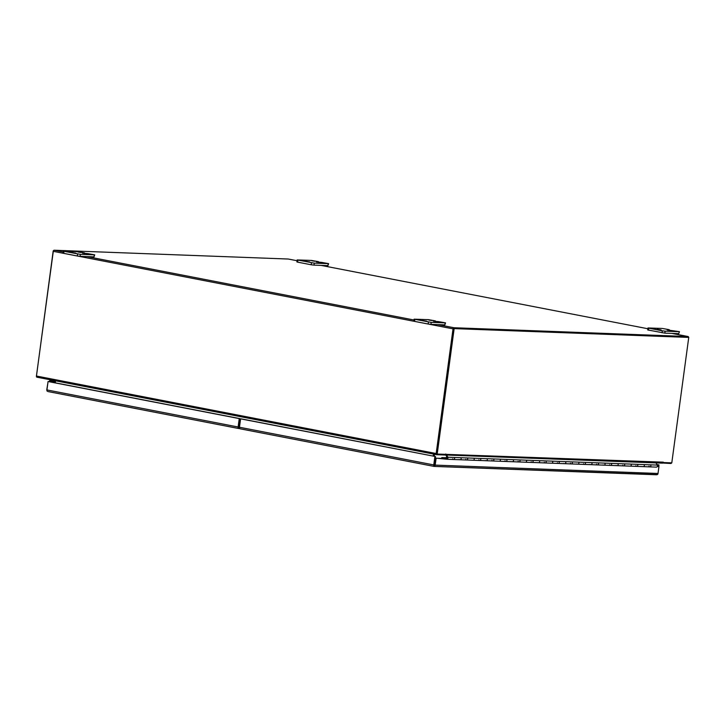 <?xml version="1.0" encoding="UTF-8"?>
<svg xmlns="http://www.w3.org/2000/svg" width="725" height="725" viewBox="0 0 725 725"><rect width="100%" height="100%" fill="white"/><g stroke="black" fill="none" stroke-linecap="round" stroke-linejoin="round"><path stroke-width="1.09" d="M321.655 262.405L328.615 263.637L314.288 263.148L297.159 259.94L311.487 260.429L318.438 261.662L316.363 261.915L321.655 262.405M314.822 261.272L311.859 260.792L314.822 261.272M309.802 261.961L305.66 261.29L309.802 261.961M297.159 259.94L296.888 261.924L297.649 262.142L297.921 260.166M311.496 262.794L311.224 264.779L297.649 262.142M311.224 264.779L314.016 265.123L314.288 263.148M328.189 263.673L327.927 265.649L314.016 265.123M327.927 265.649L328.615 263.637M87.761 253.614L94.712 254.847L80.384 254.366L63.256 251.158L77.584 251.648L84.535 252.88L82.46 253.134L87.761 253.614M80.928 252.481L77.965 252.01L80.928 252.481M75.907 253.17L71.757 252.508L75.907 253.17M63.256 251.158L62.993 253.134L63.755 253.36L64.017 251.385M77.593 254.013L77.33 255.988L63.755 253.36M77.33 255.988L80.122 256.342L80.384 254.366M94.295 254.883L94.023 256.868L80.122 256.342M94.023 256.868L94.712 254.847M438.589 321.637L445.54 322.87L431.221 322.38L414.093 319.172L428.412 319.662L435.362 320.894L433.296 321.148L438.589 321.637M431.756 320.504L428.792 320.024L431.756 320.504M426.735 321.193L422.584 320.522L426.735 321.193M414.093 319.172L413.821 321.157L414.582 321.374L414.854 319.399M428.421 322.027L428.158 324.012L414.582 321.374M428.158 324.012L430.949 324.356L431.221 322.38M445.123 322.906L444.851 324.882L430.949 324.356M444.851 324.882L445.54 322.87M238.733 427.016L239.866 418.615L239.25 418.588L238.108 426.998A1.532 0.933 101 0 0 238.752 428.529A1.532 0.933 101 0 0 238.842 428.538L239.739 428.575M48.058 391.554L238.67 428.511M239.866 418.615L48.693 381.549L48.068 381.522L46.935 389.932A1.532 0.933 101 0 0 47.134 391.147M239.25 418.588L48.068 381.522M47.207 391.201L46.763 389.796L47.886 382.909M50.442 381.812L51.031 381.096L50.369 380.444M50.822 381.359L50.125 381.767L49.78 381.151L50.478 380.444M50.514 380.48L50.859 381.087M49.672 381.74A1.251 0.988 -87.8 0 1 50.016 380.09L50.333 379.791M51.221 382.039A1.251 0.988 -87.8 0 0 51.529 381.323L55.299 381.377M50.505 380.453L51.067 379.936M55.29 381.459L51.529 381.323M55.209 382.039L51.439 381.903L55.136 382.619M240.102 428.792L434.067 466.402L240.183 428.801A1.532 0.933 -79 0 1 240.102 428.792A1.532 0.933 -79 0 1 239.458 427.252L240.591 418.851L241.217 418.869L435.526 456.542L434.094 466.402L435.317 458.055L436.115 458.209L435.181 465.106A1.532 1.214 92.2 0 1 434.547 466.211L433.967 466.139A1.532 0.933 -79 0 1 433.767 464.924L239.458 427.252M658.771 466.537L658.989 464.933L656.904 464.535M658.989 464.933L656.968 464.643M657.33 466.392L658.155 466.42L658.363 464.915M446.609 455.037L447.851 457.221A1.251 0.988 -87.8 0 0 447.117 456.759A1.251 0.988 92.2 0 1 446.899 459.242L435.317 458.055M434.275 466.402L657.394 474.585A1.532 1.214 -87.8 0 0 658.019 473.47L658.952 466.574L657.276 466.51M435.526 456.542L240.591 418.851M434.9 456.523L433.767 464.924M434.094 466.402L434.284 465.631L434.094 466.402M656.315 474.748L657.394 474.585M442.848 458.463L436.115 458.209M658.155 466.42L658.952 466.574M447.488 458.091L447.053 458.544L447.089 457.475L447.488 458.091M447.851 457.221L657.213 465.088L655.971 462.894M446.645 457.973L446.083 457.928A1.251 0.988 92.2 0 1 447.117 456.759A1.251 0.988 -87.8 0 0 446.944 456.768L446.083 455.255L444.797 455.001M657.213 465.088A1.251 0.988 92.2 0 1 656.388 467.127L649.845 466.873A1.251 0.988 92.2 0 1 648.993 466.184M650.669 464.843A1.251 0.988 92.2 0 1 649.845 466.873A1.251 0.988 -87.8 0 0 650.669 464.843M643.184 466.619A1.251 0.988 -87.8 0 0 644.126 464.589A1.251 0.988 -87.8 0 1 643.302 466.628L649.845 466.873A1.251 0.988 -87.8 0 1 649.727 466.864L643.419 466.628M630.333 466.139L636.641 466.374A1.251 0.988 -87.8 0 0 637.583 464.344A1.251 0.988 92.2 0 1 636.758 466.383A1.251 0.988 92.2 0 1 635.907 465.686M630.097 466.13A1.251 0.988 -87.8 0 0 631.049 464.1A1.251 0.988 -87.8 0 1 630.215 466.139L643.302 466.628M617.247 465.64L623.554 465.876A1.251 0.988 -87.8 0 0 624.506 463.855A1.251 0.988 92.2 0 1 623.672 465.894A1.251 0.988 92.2 0 1 622.82 465.196M616.033 465.441L617.011 465.631A1.251 0.988 -87.8 0 0 617.963 463.61A1.251 0.988 -87.8 0 1 617.129 465.649L630.215 466.139M604.17 465.151L610.468 465.387A1.251 0.988 -87.8 0 0 611.42 463.366A1.251 0.988 92.2 0 1 610.586 465.405A1.251 0.988 92.2 0 1 609.734 464.707M602.955 464.952L603.925 465.142A1.251 0.988 -87.8 0 0 604.877 463.121A1.251 0.988 -87.8 0 1 604.043 465.16L617.129 465.649M591.083 464.662L597.382 464.897A1.251 0.988 -87.8 0 0 598.333 462.876A1.251 0.988 92.2 0 1 597.5 464.906A1.251 0.988 92.2 0 1 596.657 464.218M589.869 464.462L590.839 464.653A1.251 0.988 -87.8 0 0 591.79 462.623A1.251 0.988 -87.8 0 1 590.957 464.662L604.043 465.16M577.997 464.172L584.296 464.408A1.251 0.988 -87.8 0 0 585.247 462.378A1.251 0.988 92.2 0 1 584.413 464.417A1.251 0.988 92.2 0 1 583.571 463.719M576.783 463.973L577.752 464.163A1.251 0.988 -87.8 0 0 578.704 462.133A1.251 0.988 -87.8 0 1 577.87 464.172L590.957 464.662M564.911 463.674L571.209 463.909A1.251 0.988 -87.8 0 0 572.161 461.888A1.251 0.988 92.2 0 1 571.336 463.928A1.251 0.988 92.2 0 1 570.484 463.23M563.697 463.483L564.666 463.665A1.251 0.988 -87.8 0 0 565.618 461.644A1.251 0.988 -87.8 0 1 564.793 463.683L577.87 464.172M551.825 463.184L558.123 463.42A1.251 0.988 -87.8 0 0 559.075 461.399A1.251 0.988 92.2 0 1 558.25 463.438A1.251 0.988 92.2 0 1 557.398 462.74M551.58 463.175A1.251 0.988 -87.8 0 0 552.532 461.154A1.251 0.988 -87.8 0 1 551.707 463.193L564.793 463.683M538.738 462.695L545.037 462.931A1.251 0.988 -87.8 0 0 545.988 460.91A1.251 0.988 92.2 0 1 545.164 462.949A1.251 0.988 92.2 0 1 544.312 462.251M538.503 462.686A1.251 0.988 -87.8 0 0 539.445 460.665A1.251 0.988 -87.8 0 1 538.621 462.695L551.707 463.193M525.652 462.206L531.96 462.441A1.251 0.988 -87.8 0 0 532.902 460.411A1.251 0.988 92.2 0 1 532.077 462.45A1.251 0.988 92.2 0 1 531.226 461.752M525.417 462.197A1.251 0.988 -87.8 0 0 526.359 460.167A1.251 0.988 -87.8 0 1 525.534 462.206L538.621 462.695M512.566 461.707L518.873 461.952A1.251 0.988 -87.8 0 0 519.816 459.922A1.251 0.988 92.2 0 1 518.991 461.961A1.251 0.988 92.2 0 1 518.139 461.263M512.33 461.698A1.251 0.988 -87.8 0 0 513.282 459.677A1.251 0.988 -87.8 0 1 512.448 461.716L525.534 462.206M499.48 461.218L505.787 461.453A1.251 0.988 -87.8 0 0 506.739 459.433A1.251 0.988 92.2 0 1 505.905 461.472A1.251 0.988 92.2 0 1 505.053 460.774M499.244 461.209A1.251 0.988 -87.8 0 0 500.196 459.188A1.251 0.988 -87.8 0 1 499.362 461.227L512.448 461.716M486.403 460.728L492.701 460.964A1.251 0.988 -87.8 0 0 493.653 458.943A1.251 0.988 92.2 0 1 492.819 460.982A1.251 0.988 92.2 0 1 491.967 460.284M485.188 460.529L486.158 460.719A1.251 0.988 -87.8 0 0 487.109 458.698A1.251 0.988 -87.8 0 1 486.276 460.728L499.362 461.227M473.316 460.239L479.615 460.475A1.251 0.988 -87.8 0 0 480.566 458.445A1.251 0.988 92.2 0 1 479.733 460.484A1.251 0.988 92.2 0 1 478.89 459.795M473.072 460.23A1.251 0.988 -87.8 0 0 474.023 458.2A1.251 0.988 -87.8 0 1 473.189 460.239L486.276 460.728M460.23 459.741L466.528 459.985A1.251 0.988 -87.8 0 0 467.48 457.955A1.251 0.988 92.2 0 1 466.646 459.994A1.251 0.988 92.2 0 1 465.803 459.297M459.016 459.55L459.985 459.732A1.251 0.988 -87.8 0 0 460.937 457.711A1.251 0.988 -87.8 0 1 460.103 459.75L473.189 460.239M447.144 459.251L453.442 459.487A1.251 0.988 -87.8 0 0 454.394 457.466A1.251 0.988 92.2 0 1 453.569 459.505A1.251 0.988 92.2 0 1 452.717 458.807M441.525 458.282L441.815 457.584L447.108 458.59M446.6 457.973A0.589 0.462 92.2 0 1 447.533 458.028A0.589 0.462 92.2 0 1 446.99 458.59M436.604 454.675L36.984 377.199A1.16 0.698 -79 0 1 36.921 377.19A1.16 0.698 -79 0 1 36.431 376.03L53.287 251.348A1.16 0.698 -79 0 1 54.148 250.234L288.269 259.033L297.051 260.737L288.333 259.042A1.16 0.698 101 0 0 288.269 259.033M688.587 337.388A1.16 0.698 101 0 0 688.079 336.536A1.16 0.698 101 0 0 688.016 336.527L453.895 327.736A1.16 0.698 101 0 0 453.034 328.851L436.178 453.533A1.16 0.698 101 0 0 436.667 454.693A1.16 0.698 101 0 0 436.731 454.702L444.824 455.001L444.914 454.339M662.777 463.039L670.852 463.493A1.16 0.698 101 0 0 671.586 462.849M436.812 453.941L453.506 328.869M453.796 328.498L687.934 337.297M433.686 456.188L433.967 454.167L433.686 456.188M433.233 456.097L433.505 454.077M55.526 380.797L55.254 382.818M678.754 333.663L679.443 331.651L678.754 333.663L664.852 333.147L665.115 331.162L679.017 331.688M648.485 330.165L648.748 328.18L647.987 327.963L647.715 329.938L664.852 333.147M679.443 331.651L667.199 329.938L669.266 329.685L662.315 328.452L647.987 327.963M665.115 331.162L662.324 330.817L662.052 332.793M648.748 328.18L662.324 330.817M673.226 330.754L676.189 331.234L673.226 330.754M656.977 329.268L661.127 329.938L656.977 329.268M650.624 328.371L653.442 328.778L650.615 328.452M652.917 328.47L655.472 328.86L652.908 328.552M53.206 250.877L36.413 376.347M55.109 382.791L55.381 380.77L50.895 380.607M444.942 454.965L662.26 463.13A1.16 0.915 -87.8 0 0 663.321 462.16L663.221 462.505M663.321 462.16L437.202 454.049L454.158 328.606L688.75 337.415L671.794 462.858L663.457 462.55M454.158 328.606L688.75 337.415M453.56 328.488L436.595 453.932L437.202 454.049M445.775 453.986A1.16 0.915 92.2 0 1 444.824 454.965L662.369 463.139M434.565 454.285L434.293 456.306M239.757 425.022L239.023 424.877M239.431 427.678L238.09 427.415M434.674 462.813L434.32 465.459M317.949 262.169L318.012 261.698M84.046 253.388L84.109 252.907M434.882 321.402L434.946 320.93M238.108 426.998L46.935 389.932M658.019 473.47L435.181 465.106M441.815 457.584L446.102 457.747L441.833 457.593M321.084 265.395L647.878 328.751L321.112 265.395M671.912 333.409L688.016 336.527M453.895 327.736L437.791 324.619M413.975 319.997L86.964 256.596M63.148 251.983L54.148 250.234M53.287 251.348L453.034 328.851M436.178 453.533L36.431 376.03M668.849 329.712L668.785 330.192M318.357 262.223L318.438 261.662M84.463 253.433L84.535 252.88M435.29 321.456L435.362 320.894M47.922 391.536L238.752 428.529M434.184 466.411L656.515 474.766M447.026 459.26L460.103 459.75M688.079 336.536L671.948 333.409M36.921 377.19L436.667 454.693M669.266 329.685L669.193 330.237"/></g></svg>
